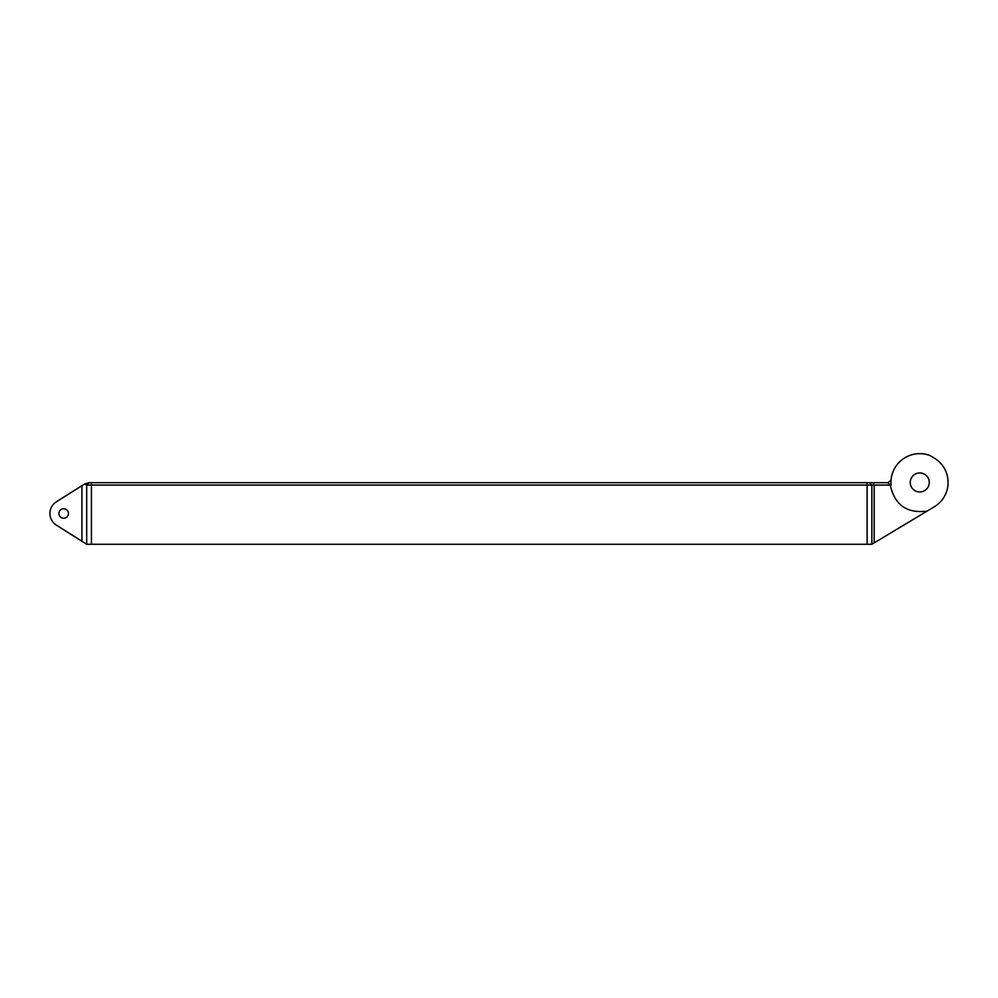 <?xml version="1.0" encoding="UTF-8"?>
<svg xmlns="http://www.w3.org/2000/svg" width="998" height="998" viewBox="0 0 998 998"><rect width="100%" height="100%" fill="white"/><g stroke="black" fill="none" stroke-linecap="round" stroke-linejoin="round"><path stroke-width="1.5" d="M91.442 482.695L89.072 482.695L86.689 485.065L890.266 485.065L887.771 482.695L91.442 482.695L91.442 544.272L871.865 544.272L927.08 511.126C906.883 513.633 894.607 504.951 890.266 485.065L891.064 485.065A28.792 28.792 0 0 1 930.049 455.562L934.34 458.144A28.356 28.356 0 0 1 934.34 506.759L927.08 511.126L934.34 506.759M891.027 480.312L887.771 482.695M869.495 482.695L871.865 485.065L871.865 544.272L874.173 542.887L874.173 485.065L872.938 482.695M89.072 482.695L84.68 483.955L86.689 485.065L86.689 544.272L91.442 544.272M56.325 525.123L81.936 541.278L56.325 525.123A13.772 13.772 0 0 1 56.325 501.832L84.68 483.955L81.936 485.689L84.68 483.955L81.936 485.689L84.68 483.955L81.936 485.689L84.68 483.955L81.936 485.689L81.936 541.278L86.689 544.272M68.425 513.483A4.753 4.753 0 0 0 61.29 509.367A4.753 4.753 0 0 0 61.29 517.6A4.753 4.753 0 0 0 68.425 513.483M910.238 482.458A9.506 9.506 0 0 0 924.497 490.692A9.506 9.506 0 0 0 924.497 474.212A9.506 9.506 0 0 0 910.238 482.458M930.049 455.562L934.34 458.144M867.112 482.695L867.112 544.272"/></g></svg>
